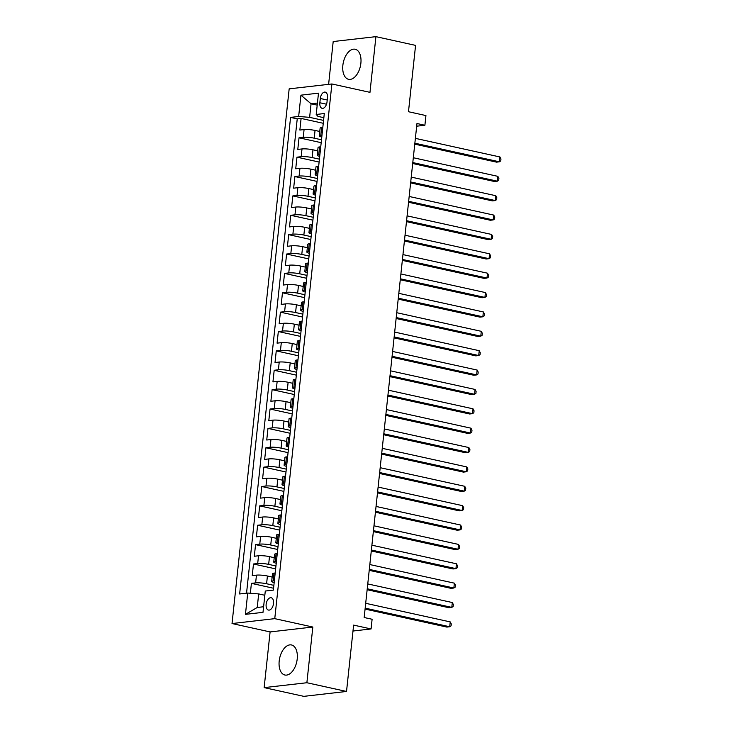 <?xml version="1.0" encoding="UTF-8"?>
<svg xmlns="http://www.w3.org/2000/svg" width="733" height="733" viewBox="0 0 733 733"><rect width="100%" height="100%" fill="white"/><g stroke="black" fill="none" stroke-linecap="round" stroke-linejoin="round"><path stroke-width="1.1" d="M297.213 658.958A15.393 8.741 -77.6 0 0 291.514 644.967A15.393 8.741 -77.6 0 0 279.191 661.019A15.393 8.741 -77.6 0 0 284.899 675.02A15.393 8.741 -77.6 0 0 297.213 658.958M360.874 63.249A15.393 8.741 -77.6 0 0 355.175 49.248A15.393 8.741 -77.6 0 0 342.861 65.31A15.393 8.741 -77.6 0 0 348.56 79.311A15.393 8.741 -77.6 0 0 360.874 63.249M273.528 603.488A6.313 3.583 -77.6 0 0 271.192 597.743A6.313 3.583 -77.6 0 0 266.143 604.331A6.313 3.583 -77.6 0 0 268.48 610.076A6.313 3.583 -77.6 0 0 273.528 603.488M264.146 687.618L303.801 696.35L346.526 691.457L306.88 682.735L312.826 627.036L274.765 618.652L232.031 623.545L270.101 631.928L264.146 687.618L306.88 682.735M274.765 618.652L331.902 83.965L289.169 88.858L232.031 623.545M331.902 83.965L369.973 92.349L375.919 36.65L333.194 41.543L328.613 84.341M375.919 36.65L415.574 45.382L408.483 111.728L425.928 115.567L424.893 125.261L416.967 123.511L364.173 617.516L372.107 619.257L371.072 628.951L353.618 625.112L346.526 691.457M319.771 131.473L315.043 130.437A7.889 1.246 -173.9 0 0 304.076 129.567L299.861 130.053L301.098 118.425L323.253 123.3M321.494 139.783L314.21 138.18A7.889 1.246 -173.9 0 0 303.251 137.318L299.027 137.795L321.182 142.678M299.027 137.795L297.79 149.422L302.005 148.936A7.889 1.246 -173.9 0 1 312.973 149.807L317.701 150.851M315.63 170.221L310.902 169.176A7.889 1.246 -173.9 0 0 299.934 168.315L295.72 168.792L296.966 157.174L319.112 162.048M313.559 189.59L308.831 188.555A7.889 1.246 -173.9 0 0 297.864 187.685L293.649 188.17L294.895 176.543L317.041 181.417M311.488 208.969L306.761 207.925A7.889 1.246 -173.9 0 0 295.793 207.054L291.578 207.54L292.824 195.913L314.97 200.796M309.418 228.339L304.69 227.294A7.889 1.246 -173.9 0 0 293.722 226.433L289.508 226.909L290.754 215.291L312.899 220.166M307.347 247.708L302.619 246.673A7.889 1.246 -173.9 0 0 291.652 245.802L287.437 246.288L288.683 234.661L310.829 239.535M305.276 267.087L300.548 266.042A7.889 1.246 -173.9 0 0 289.581 265.172L285.366 265.658L286.612 254.039L308.758 258.914M303.205 286.456L298.478 285.421A7.889 1.246 -173.9 0 0 287.51 284.551L283.295 285.027L284.541 273.409L306.687 278.283M301.135 305.826L296.407 304.791A7.889 1.246 -173.9 0 0 285.439 303.92L281.225 304.406L282.471 292.779L304.616 297.653M299.064 325.205L294.336 324.16A7.889 1.246 -173.9 0 0 283.369 323.299L279.154 323.775L280.4 312.157L302.546 317.032M296.993 344.574L292.265 343.539A7.889 1.246 -173.9 0 0 281.298 342.668L277.083 343.154L278.329 331.527L300.475 336.401M294.923 363.953L290.195 362.908A7.889 1.246 -173.9 0 0 279.227 362.038L275.012 362.523L276.259 350.896L298.404 355.771M292.852 383.322L288.124 382.278A7.889 1.246 -173.9 0 0 277.156 381.417L272.942 381.893L274.188 370.275L296.334 375.149M290.781 402.692L286.053 401.657A7.889 1.246 -173.9 0 0 275.086 400.786L270.871 401.272L272.117 389.644L294.263 394.519M288.71 422.071L283.983 421.026A7.889 1.246 -173.9 0 0 273.024 420.156L268.8 420.641L270.046 409.014L292.192 413.888M286.64 441.44L281.912 440.396A7.889 1.246 -173.9 0 0 270.953 439.534L266.739 440.011L267.976 428.393L290.121 433.267M284.569 460.81L279.841 459.774A7.889 1.246 -173.9 0 0 268.883 458.904L264.668 459.389L265.905 447.762L288.06 452.637M282.498 480.188L277.77 479.144A7.889 1.246 -173.9 0 0 266.812 478.273L262.597 478.759L263.834 467.132L285.989 472.006M280.427 499.558L275.7 498.513A7.889 1.246 -173.9 0 0 264.741 497.652L260.527 498.128L261.763 486.51L283.918 491.385M278.357 518.927L273.629 517.892A7.889 1.246 -173.9 0 0 262.671 517.022L258.456 517.507L259.693 505.88L281.848 510.754M276.295 538.306L271.558 537.262A7.889 1.246 -173.9 0 0 260.6 536.391L256.385 536.877L257.622 525.249L279.777 530.133M274.224 557.676L269.487 556.631A7.889 1.246 -173.9 0 0 258.529 555.77L254.314 556.246L255.551 544.628L277.706 549.503M272.154 577.045L267.417 576.01A7.889 1.246 -173.9 0 0 256.458 575.139L252.244 575.625L253.481 563.998L275.635 568.872M320.312 98.497L319.854 102.757A6.121 3.473 -77.6 0 0 322.126 108.319A6.121 3.473 -77.6 0 0 327.019 101.942L327.477 97.681A6.121 3.473 -77.6 0 0 325.205 92.12A6.121 3.473 -77.6 0 0 320.312 98.497L327.22 100.018M317.206 105.131L311.067 103.784L309.619 117.344L298.652 116.474L290.57 117.399L239.645 593.968L247.727 593.043L245.445 614.355L263 612.348L265.282 591.036L273.363 590.111L324.298 113.542L316.207 114.467L317.939 116.391L323.849 117.692M298.652 116.474L300.933 95.171L318.489 93.155L316.207 114.467M273.867 585.355L266.592 583.752L267.417 576.01M275.938 565.986L268.663 564.383L269.487 556.631M278.009 546.616L270.734 545.013L271.558 537.262M280.079 527.238L272.804 525.634L273.629 517.892M282.15 507.868L274.875 506.265L275.7 498.513M284.221 488.499L276.946 486.895L277.77 479.144M286.291 469.12L279.016 467.517L279.841 459.774M288.362 449.75L281.087 448.147L281.912 440.396M290.433 430.381L283.158 428.778L283.983 421.026M292.504 411.002L285.229 409.399L286.053 401.657M294.574 391.633L287.299 390.029L288.124 382.278M296.645 372.263L289.37 370.66L290.195 362.908M298.716 352.885L291.441 351.281L292.265 343.539M300.787 333.515L293.512 331.912L294.336 324.16M302.857 314.136L295.582 312.542L296.407 304.791M304.928 294.767L297.644 293.163L298.478 285.421M306.999 275.397L299.715 273.794L300.548 266.042M309.069 256.019L301.785 254.424L302.619 246.673M311.14 236.649L303.856 235.046L304.69 227.294M313.211 217.28L305.927 215.676L306.761 207.925M315.282 197.901L307.997 196.297L308.831 188.555M317.352 178.531L310.068 176.928L310.902 169.176M319.423 159.162L312.139 157.558L312.973 149.807M301.098 118.425L297.231 118.865L246.545 593.18M266.592 583.752A7.889 1.246 6.1 0 0 255.625 582.891L251.41 583.367L250.356 593.254M253.481 563.998L257.695 563.512A7.889 1.246 6.1 0 1 268.663 564.383M255.551 544.628L259.766 544.143A7.889 1.246 6.1 0 1 270.734 545.013M257.622 525.249L261.837 524.773A7.889 1.246 6.1 0 1 272.804 525.634M259.693 505.88L263.907 505.394A7.889 1.246 6.1 0 1 274.875 506.265M261.763 486.51L265.978 486.025A7.889 1.246 6.1 0 1 276.946 486.895M263.834 467.132L268.049 466.655A7.889 1.246 6.1 0 1 279.016 467.517M265.905 447.762L270.12 447.277A7.889 1.246 6.1 0 1 281.087 448.147M267.976 428.393L272.19 427.907A7.889 1.246 6.1 0 1 283.158 428.778M270.046 409.014L274.261 408.538A7.889 1.246 6.1 0 1 285.229 409.399M272.117 389.644L276.332 389.159A7.889 1.246 6.1 0 1 287.299 390.029M274.188 370.275L278.403 369.789A7.889 1.246 6.1 0 1 289.37 370.66M276.259 350.896L280.473 350.42A7.889 1.246 6.1 0 1 291.441 351.281M278.329 331.527L282.544 331.041A7.889 1.246 6.1 0 1 293.512 331.912M280.4 312.157L284.615 311.672A7.889 1.246 6.1 0 1 295.582 312.542M282.471 292.779L286.685 292.302A7.889 1.246 6.1 0 1 297.644 293.163M284.541 273.409L288.756 272.923A7.889 1.246 6.1 0 1 299.715 273.794M286.612 254.039L290.827 253.554A7.889 1.246 6.1 0 1 301.785 254.424M288.683 234.661L292.898 234.175A7.889 1.246 6.1 0 1 303.856 235.046M290.754 215.291L294.968 214.806A7.889 1.246 6.1 0 1 305.927 215.676M292.824 195.913L297.039 195.436A7.889 1.246 6.1 0 1 307.997 196.297M294.895 176.543L299.11 176.057A7.889 1.246 6.1 0 1 310.068 176.928M296.966 157.174L301.181 156.688A7.889 1.246 6.1 0 1 312.139 157.558M321.979 135.174L320.797 135.303A7.889 1.246 -173.9 0 0 319.295 135.862A7.889 1.246 -173.9 0 0 321.778 137.053M322.813 127.423L321.631 127.56A7.889 1.246 -173.9 0 0 320.129 128.119L319.295 135.862M320.742 146.792L319.561 146.93A7.889 1.246 -173.9 0 0 318.058 147.489L317.224 155.24A7.889 1.246 6.1 0 1 318.727 154.681L319.909 154.544M318.672 166.171L317.49 166.299A7.889 1.246 -173.9 0 0 315.987 166.858L315.163 174.61A7.889 1.246 6.1 0 1 316.665 174.051L317.838 173.913M316.601 185.541L315.419 185.678A7.889 1.246 -173.9 0 0 313.916 186.237L313.092 193.979A7.889 1.246 6.1 0 1 314.594 193.42L315.767 193.292M314.53 204.91L313.348 205.048A7.889 1.246 -173.9 0 0 311.846 205.607L311.021 213.358A7.889 1.246 6.1 0 1 312.524 212.799L313.706 212.662M312.46 224.289L311.278 224.417A7.889 1.246 -173.9 0 0 309.775 224.976L308.95 232.727A7.889 1.246 6.1 0 1 310.453 232.169L311.635 232.031M310.389 243.658L309.207 243.796A7.889 1.246 -173.9 0 0 307.704 244.355L306.88 252.097A7.889 1.246 6.1 0 1 308.382 251.547L309.564 251.41M308.318 263.028L307.136 263.165A7.889 1.246 -173.9 0 0 305.634 263.724L304.809 271.476A7.889 1.246 6.1 0 1 306.312 270.917L307.494 270.779M306.247 282.407L305.065 282.535A7.889 1.246 -173.9 0 0 303.563 283.094L302.738 290.845A7.889 1.246 6.1 0 1 304.241 290.286L305.423 290.149M304.177 301.776L302.995 301.914A7.889 1.246 -173.9 0 0 301.492 302.472L300.667 310.215A7.889 1.246 6.1 0 1 302.17 309.665L303.352 309.528M302.106 321.146L300.924 321.283A7.889 1.246 -173.9 0 0 299.421 321.842L298.597 329.593A7.889 1.246 6.1 0 1 300.099 329.035L301.281 328.897M300.035 340.524L298.853 340.662A7.889 1.246 -173.9 0 0 297.351 341.212L296.526 348.963A7.889 1.246 6.1 0 1 298.029 348.404L299.211 348.276M297.964 359.894L296.783 360.031A7.889 1.246 -173.9 0 0 295.28 360.59L294.455 368.342A7.889 1.246 6.1 0 1 295.958 367.783L297.14 367.645M295.894 379.263L294.712 379.401A7.889 1.246 -173.9 0 0 293.209 379.96L292.385 387.711A7.889 1.246 6.1 0 1 293.887 387.152L295.069 387.015M293.823 398.642L292.641 398.779A7.889 1.246 -173.9 0 0 291.138 399.329L290.314 407.081A7.889 1.246 6.1 0 1 291.816 406.522L292.998 406.394M291.752 418.012L290.57 418.149A7.889 1.246 -173.9 0 0 289.068 418.708L288.243 426.459A7.889 1.246 6.1 0 1 289.746 425.9L290.928 425.763M289.682 437.39L288.5 437.519A7.889 1.246 -173.9 0 0 286.997 438.077L286.172 445.829A7.889 1.246 6.1 0 1 287.675 445.27L288.857 445.133M287.611 456.76L286.438 456.897A7.889 1.246 -173.9 0 0 284.935 457.456L284.102 465.198A7.889 1.246 6.1 0 1 285.604 464.64L286.786 464.511M285.54 476.129L284.367 476.267A7.889 1.246 -173.9 0 0 282.865 476.826L282.031 484.577A7.889 1.246 6.1 0 1 283.534 484.018L284.716 483.881M283.479 495.508L282.297 495.636A7.889 1.246 -173.9 0 0 280.794 496.195L279.96 503.947A7.889 1.246 6.1 0 1 281.463 503.388L282.645 503.25M281.408 514.878L280.226 515.015A7.889 1.246 -173.9 0 0 278.723 515.574L277.889 523.316A7.889 1.246 6.1 0 1 279.392 522.757L280.574 522.629M279.337 534.247L278.155 534.384A7.889 1.246 -173.9 0 0 276.653 534.943L275.819 542.695A7.889 1.246 6.1 0 1 277.321 542.136L278.503 541.999M277.266 553.626L276.084 553.754A7.889 1.246 -173.9 0 0 274.582 554.313L273.748 562.064A7.889 1.246 6.1 0 1 275.251 561.505L276.433 561.368M275.196 572.995L274.014 573.133A7.889 1.246 -173.9 0 0 272.511 573.692L271.677 581.434A7.889 1.246 6.1 0 1 273.18 580.875L274.362 580.747M323.565 120.414L309.619 117.344M352.985 631.021L371.072 628.951M416.683 126.195L424.893 125.261M317.426 103.06L311.067 103.784L300.933 95.171M264.824 595.269L258.685 593.913L257.237 607.474L263.605 606.75M297.231 118.865L290.57 117.399M251.41 583.367L273.565 588.251M319.707 156.431A7.889 1.246 6.1 0 1 317.224 155.24M317.636 175.801A7.889 1.246 6.1 0 1 315.163 174.61M315.575 195.17A7.889 1.246 6.1 0 1 313.092 193.979M313.504 214.549A7.889 1.246 6.1 0 1 311.021 213.358M311.433 233.919A7.889 1.246 6.1 0 1 308.95 232.727M309.363 253.288A7.889 1.246 6.1 0 1 306.88 252.097M307.292 272.667A7.889 1.246 6.1 0 1 304.809 271.476M305.221 292.036A7.889 1.246 6.1 0 1 302.738 290.845M303.15 311.415A7.889 1.246 6.1 0 1 300.667 310.215M301.08 330.785A7.889 1.246 6.1 0 1 298.597 329.593M299.009 350.154A7.889 1.246 6.1 0 1 296.526 348.963M296.938 369.533A7.889 1.246 6.1 0 1 294.455 368.342M294.868 388.902A7.889 1.246 6.1 0 1 292.385 387.711M292.797 408.272A7.889 1.246 6.1 0 1 290.314 407.081M290.726 427.651A7.889 1.246 6.1 0 1 288.243 426.459M288.655 447.02A7.889 1.246 6.1 0 1 286.172 445.829M286.585 466.39A7.889 1.246 6.1 0 1 284.102 465.198M284.514 485.768A7.889 1.246 6.1 0 1 282.031 484.577M282.443 505.138A7.889 1.246 6.1 0 1 279.96 503.947M280.373 524.507A7.889 1.246 6.1 0 1 277.889 523.316M278.302 543.886A7.889 1.246 6.1 0 1 275.819 542.695M276.231 563.256A7.889 1.246 6.1 0 1 273.748 562.064M247.727 593.043L258.685 593.913M274.16 582.625A7.889 1.246 6.1 0 1 271.677 581.434M245.445 614.355L257.237 607.474M312.826 627.036L270.101 631.928M414.759 144.144L496.525 162.14L499.411 161.81L414.86 143.201M499.924 156.963L500.969 158.969L500.758 160.912L499.411 161.81L499.924 156.963L415.382 138.354M412.688 163.514L494.454 181.509L497.34 181.179L412.789 162.57M497.854 176.341L498.898 178.348L498.687 180.281L497.34 181.179L497.854 176.341L413.311 157.732M410.617 182.893L492.384 200.888L495.27 200.558L410.718 181.949M495.792 195.711L496.827 197.718L496.617 199.651L495.27 200.558L495.792 195.711L411.24 177.102M408.547 202.262L490.313 220.257L493.199 219.927L408.647 201.318M493.721 215.081L494.757 217.087L494.555 219.03L493.199 219.927L493.721 215.081L409.17 196.471M406.476 221.632L488.242 239.627L491.128 239.297L406.577 220.688M491.651 234.459L492.686 236.466L492.484 238.399L491.128 239.297L491.651 234.459L407.099 215.85M404.405 241.01L486.171 259.006L489.058 258.676L404.506 240.067M489.58 253.829L490.615 255.835L490.414 257.769L489.058 258.676L489.58 253.829L405.028 235.22M402.344 260.38L484.101 278.375L486.987 278.045L402.444 259.436M487.509 273.198L488.545 275.205L488.343 277.147L486.987 278.045L487.509 273.198L402.958 254.589M400.273 279.749L482.03 297.745L484.916 297.415L400.374 278.806M485.438 292.577L486.474 294.584L486.272 296.517L484.916 297.415L485.438 292.577L400.887 273.968M398.202 299.128L479.959 317.123L482.845 316.793L398.303 298.184M483.368 311.946L484.403 313.953L484.201 315.896L482.845 316.793L483.368 311.946L398.816 293.337M396.132 318.498L477.889 336.493L480.775 336.163L396.232 317.554M481.297 331.325L482.332 333.323L482.131 335.265L480.775 336.163L481.297 331.325L396.745 312.707M394.061 337.867L475.818 355.871L478.704 355.532L394.162 336.923M479.226 350.695L480.262 352.701L480.06 354.635L478.704 355.532L479.226 350.695L394.675 332.086M391.99 357.246L473.747 375.241L476.633 374.911L392.091 356.302M477.156 370.064L478.191 372.071L477.989 374.013L476.633 374.911L477.156 370.064L392.604 351.455M389.919 376.615L471.676 394.611L474.563 394.281L390.02 375.672M475.085 389.443L476.12 391.449L475.919 393.383L474.563 394.281L475.085 389.443L390.533 370.825M387.849 395.985L469.606 413.989L472.492 413.659L387.949 395.041M473.014 408.812L474.059 410.819L473.848 412.752L472.492 413.659L473.014 408.812L388.463 390.203M385.778 415.364L467.535 433.359L470.43 433.029L385.879 414.42M470.943 428.182L471.988 430.189L471.777 432.131L470.43 433.029L470.943 428.182L386.392 409.573M383.707 434.733L465.464 452.728L468.36 452.398L383.808 433.789M468.873 447.561L469.917 449.567L469.706 451.501L468.36 452.398L468.873 447.561L384.321 428.942M381.636 454.103L463.393 472.107L466.289 471.777L381.737 453.159M466.802 466.93L467.846 468.937L467.636 470.87L466.289 471.777L466.802 466.93L382.25 448.321M379.566 473.481L461.332 491.476L464.218 491.147L379.667 472.538M464.731 486.3L465.776 488.306L465.565 490.249L464.218 491.147L464.731 486.3L380.18 467.691M377.495 492.851L459.261 510.846L462.147 510.516L377.596 491.907M462.66 505.678L463.705 507.685L463.494 509.618L462.147 510.516L462.66 505.678L378.118 487.069M375.424 512.22L457.19 530.225L460.077 529.895L375.525 511.277M460.59 525.048L461.634 527.054L461.424 528.988L460.077 529.895L460.59 525.048L376.047 506.439M373.354 531.599L455.12 549.594L458.006 549.264L373.454 530.655M458.519 544.417L459.564 546.424L459.353 548.366L458.006 549.264L458.519 544.417L373.977 525.808M371.283 550.969L453.049 568.964L455.935 568.634L371.384 550.025M456.448 563.796L457.493 565.803L457.282 567.736L455.935 568.634L456.448 563.796L371.906 545.187M369.212 570.347L450.978 588.342L453.864 588.013L369.313 569.404M454.378 583.166L455.422 585.172L455.211 587.106L453.864 588.013L454.378 583.166L369.835 564.557M367.141 589.717L448.908 607.712L451.794 607.382L367.242 588.773M452.307 602.535L453.351 604.542L453.141 606.484L451.794 607.382L452.307 602.535L367.764 583.926M365.071 609.086L446.837 627.082L449.723 626.752L365.171 608.143M450.236 621.914L451.281 623.92L451.07 625.854L449.723 626.752L450.236 621.914L365.694 603.305M314.21 138.18L315.043 130.437M303.251 137.318L304.076 129.567M255.625 582.891L256.458 575.139M257.695 563.512L258.529 555.77M259.766 544.143L260.6 536.391M261.837 524.773L262.671 517.022M263.907 505.394L264.741 497.652M265.978 486.025L266.812 478.273M268.049 466.655L268.883 458.904M270.12 447.277L270.953 439.534M272.19 427.907L273.024 420.156M274.261 408.538L275.086 400.786M276.332 389.159L277.156 381.417M278.403 369.789L279.227 362.038M280.473 350.42L281.298 342.668M282.544 331.041L283.369 323.299M284.615 311.672L285.439 303.92M286.685 292.302L287.51 284.551M288.756 272.923L289.581 265.172M290.827 253.554L291.652 245.802M292.898 234.175L293.722 226.433M294.968 214.806L295.793 207.054M297.039 195.436L297.864 187.685M299.11 176.057L299.934 168.315M301.181 156.688L302.005 148.936M320.797 135.303L321.631 127.56M318.727 154.681L319.561 146.93M316.665 174.051L317.49 166.299M314.594 193.42L315.419 185.678M312.524 212.799L313.348 205.048M310.453 232.169L311.278 224.417M308.382 251.547L309.207 243.796M306.312 270.917L307.136 263.165M304.241 290.286L305.065 282.535M302.17 309.665L302.995 301.914M300.099 329.035L300.924 321.283M298.029 348.404L298.853 340.662M295.958 367.783L296.783 360.031M293.887 387.152L294.712 379.401M291.816 406.522L292.641 398.779M289.746 425.9L290.57 418.149M287.675 445.27L288.5 437.519M285.604 464.64L286.438 456.897M283.534 484.018L284.367 476.267M281.463 503.388L282.297 495.636M279.392 522.757L280.226 515.015M277.321 542.136L278.155 534.384M275.251 561.505L276.084 553.754M273.18 580.875L274.014 573.133M326.515 104.223L319.854 102.757"/></g></svg>
